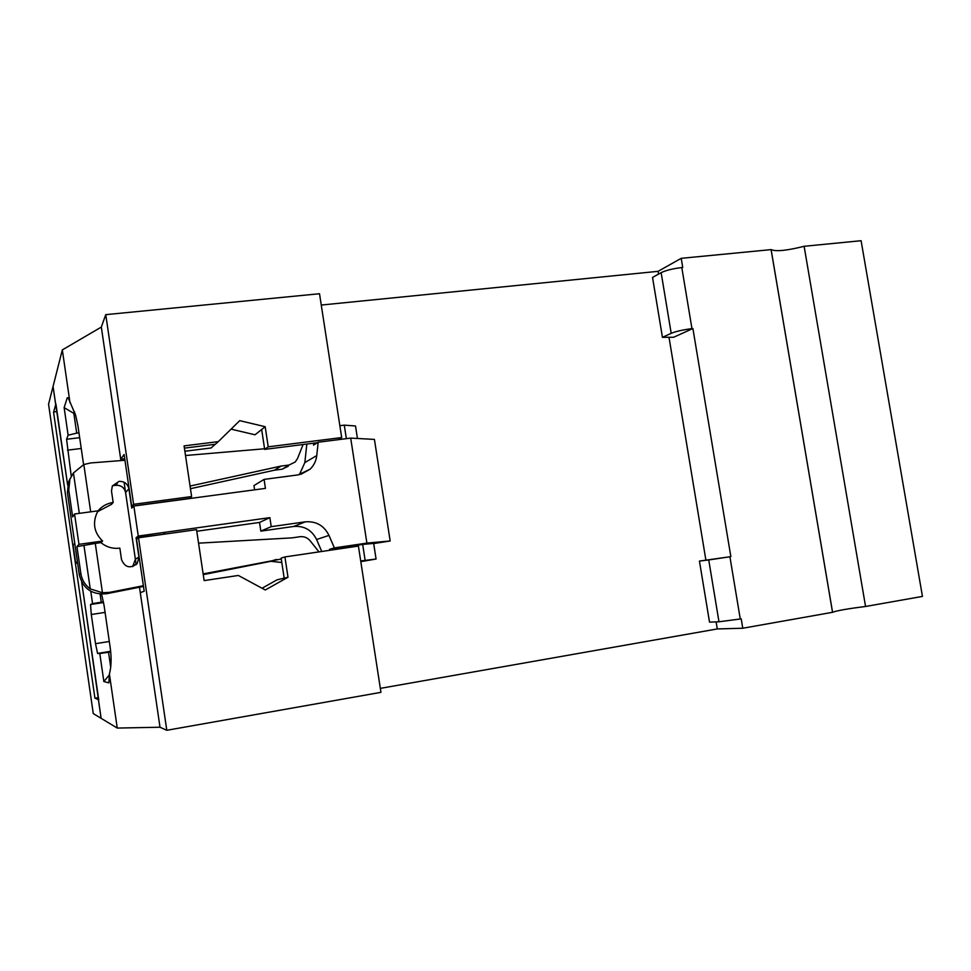 <?xml version="1.0" encoding="UTF-8"?>
<svg xmlns="http://www.w3.org/2000/svg" width="971" height="971" viewBox="0 0 971 971"><rect width="100%" height="100%" fill="white"/><g stroke="black" fill="none" stroke-linecap="round" stroke-linejoin="round"><path stroke-width="1.46" d="M124.956 460.266L90.679 462.949L83.822 464.526L73.444 472.95L69.888 479.261L68.771 490.1L67.424 492.698L68.528 482.041L70.167 478.533M203.242 574.638L270.885 561.299L281.796 562.512M203.133 573.91L281.274 559.017M132.724 566.615L135.37 559.211L125.587 492.515C124.337 487.539 121.108 485.136 115.877 485.306L112.527 485.743M133.864 506.037L138.27 536.053L269.865 517.64L271.225 526.658L305.246 521.84C316.097 521.002 324.011 525.529 328.987 535.397L334.376 547.911L366.904 543.105L390.172 540.981L374.418 439.414L350.689 438.103L318.172 442.23L316.752 455.593C316.121 460.97 313.888 465.522 310.04 469.236L298.085 474.892L264.076 479.395L265.435 488.377L133.864 506.037L131.74 508.1L128.9 488.789C127.626 483.692 124.312 481.228 118.96 481.398L112.32 486.046L111.495 491.059L113.17 502.456C107.041 503.366 101.991 506.158 98.035 510.843M264.573 448.772L185.51 455.508M90.691 511.826L83.822 464.526M190.061 486.07L281.08 466.068L289.055 465.036L295.208 462.014L297.599 458.373L303.086 444.524M102.453 592.723L109.529 592.383L106.652 593.718C92.051 595.041 82.936 588.729 79.306 574.796L80.848 573.558C81.88 579.918 85.023 585.028 90.254 588.887L102.453 592.723L95.279 543.408L100.923 542.607C106.422 547.146 112.733 548.991 119.846 548.13L121.509 559.563C124.992 567.61 130.223 568.933 137.214 563.544L138.926 557.063L136.074 537.691L163.978 534.22M109.529 592.383L143.368 585.707M318.974 551.904L310.174 540.823C307.467 537.643 304.069 536.271 299.966 536.72L291.992 537.873L198.557 543.165M162.715 534.39L164.839 533.649M79.306 513.356L73.444 472.95M74.561 513.987L78.967 544.343L102.61 541.041C94.345 532.982 92.427 523.685 96.857 513.161L98.205 510.819L74.561 513.987L72.655 516.924L68.771 490.1M80.848 573.558L76.952 546.624L95.279 543.408M90.254 588.887L83.979 545.641M97.731 511.571L111.531 504.35L113.17 502.456M115.877 485.306L117.26 483.546L112.43 485.828M106.652 593.718L143.477 586.435M67.424 492.698L79.306 574.796M190.45 488.704L274.429 470.207L282.233 469.187L288.253 466.238M264.076 479.395L253.953 485.585L254.596 489.833M306.824 444.05L304.845 462.572L299.384 474.673M360.811 561.651L376.068 559.029L360.702 560.959M196.785 531.258L259.524 522.447L260.835 531.125L293.679 526.464C304.154 525.651 311.8 529.996 316.595 539.512L321.753 551.492M334.376 547.911L329.521 549.319L362.681 544.428L365.12 560.291M329.521 549.319L329.934 550.278M346.356 438.661L344.28 425.152L339.862 425.699M313.767 443.177L313.56 445.106L318.172 442.23M78.967 544.343L76.952 546.624M269.865 517.64L259.524 522.447M138.27 536.053L136.074 537.691M271.225 526.658L260.835 531.125M362.681 544.428L373.653 543.408L376.068 559.029M390.172 540.981L373.677 543.566M357.437 438.479L355.495 425.966L344.28 425.152M281.08 466.068L274.429 470.207M102.61 541.041L100.923 542.607M366.904 543.105L350.689 438.103M101.627 594.155L104.043 605.37M71.259 476.239L66.574 439.268L68.128 435.19L64.135 407.626L67.315 397.697L68.249 397.952L75.738 415.539L77.947 425.917M74.743 543.299L73.104 545.265L75.702 563.18L77.389 561.566M81.698 582.102L101.118 718.322L117.248 728.068L109.407 674.044L108.873 682.88L103.861 681.545L99.795 653.532L97.561 653.422L95.522 643.676L91.286 614.497L90.521 604.496L92.561 603.634L90.764 591.266M70.009 402.807L62.326 349.9L48.562 404.227L93.265 713.588L101.105 718.309L98.399 699.678L94.915 698.113L53.563 412.262L55.699 404.713L53.053 386.47L67.654 485.087L55.917 403.96M77.583 562.913L75.435 563.447M93.265 713.588L48.562 404.227M98.423 697.7L94.915 698.113M81.685 582.078L98.739 699.812M338.09 439.705L341.683 437.557L319.52 293.728L105.754 314.653L101.324 327.069L62.326 349.9M380.341 688.366L717.29 628.941L742.766 628.237L832.572 612.3C836.735 610.65 847.732 608.708 865.562 606.487L922.45 596.412L861.095 240.711L804.122 246.294C786.862 250.627 775.865 251.732 771.12 249.62L681.217 258.322L658.083 271.334L321.267 305.052M341.683 437.557L268.227 446.83L265.18 426.706L239.74 420.661L218.281 441.635L184.077 445.883L191.627 496.545L133.61 504.301L105.754 314.653M133.61 504.301L131.692 506.194L124.106 454.489L120.72 459.283L101.324 327.069M742.766 628.237L741.213 618.879L718.977 621.78L708.733 559.939L699.436 561.08L730.847 556.638L692.893 328.526L691.959 328.623C683.014 329.788 676.095 331.342 671.192 333.308L661.142 272.645L652.536 277.439L662.44 337.338L671.192 333.308M832.548 612.337L771.071 249.523M661.142 272.645C665.972 270.326 672.867 268.639 681.8 267.547L682.734 267.462L681.217 258.322M708.733 559.939L730.847 556.638M718.977 621.78L709.522 622.132L699.436 561.08M166.794 730.289L380.948 692.347L358.408 546.066L284.928 556.929L287.999 577.247L265.265 589.98L238.356 575.463L204.128 580.597L196.543 529.644L138.525 537.788L166.794 730.289L160.009 727.23L140.273 592.662L144.181 591.23L136.547 539.233L138.525 537.788M117.248 728.068L160.009 727.23M692.893 328.526L673.656 337.253L662.44 337.338M103.46 601.826L92.561 603.634M100.086 594.082L101.263 602.166M110.718 651.893L108.546 652.233L110.706 667.138M99.795 653.532L108.546 652.233M75.022 413.233L73.832 413.379L76.697 433.139L68.128 435.19M74.464 411.655L73.832 413.379L64.135 407.626M78.967 432.872L76.697 433.139M77.959 425.917L83.591 464.636M104.055 605.37L110.233 647.9C111.616 658.022 111.337 666.737 109.407 674.044M140.273 592.662L139.484 587.237M136.171 564.673L124.082 482.247M120.902 460.582L120.72 459.283L124.737 458.773M865.562 606.487L804.122 246.294M717.29 628.941L716.113 621.889M705.868 559.964L669.007 337.289M658.544 274.089L658.083 271.334M268.227 446.83L264.67 449.391L261.66 429.51L255.045 434.79L231.062 429.133M215.186 444.305L211.083 447.971L184.878 451.248M262.036 588.232L276.99 579.869L284.175 578.158L281.129 558.107L284.928 556.929M53.563 412.262L56.961 411.255M103.861 681.545L109.383 674.833M131.692 506.194L188.981 498.499L191.627 496.545M184.417 448.129L215.319 444.281L218.281 441.635M261.66 429.51L265.18 426.706M264.67 449.391L317.383 442.715M284.175 578.158L287.999 577.247M128.9 488.789L125.587 492.515M276.468 559.43L269.877 561.469M305.246 521.84L293.679 526.464M328.987 535.397L316.595 539.512M316.752 455.593L304.845 462.572M289.055 465.036L282.233 469.187M138.926 557.063L135.37 559.211M681.8 267.547L691.959 328.623M729.913 556.784L740.278 619.049M90.521 604.496L103.581 602.53M110.67 651.347L97.622 653.447M95.522 643.676L109.298 641.491M105.074 612.385L91.286 614.497M81.236 448.481L67.472 450.168M66.574 439.268L79.671 437.69M68.54 398.608L67.315 397.697M69.888 479.261L68.528 482.041M310.04 469.236L300.852 474.334M137.214 563.544L133.707 565.535M97.561 653.422L110.658 651.31M832.572 612.3L771.12 249.62"/></g></svg>
